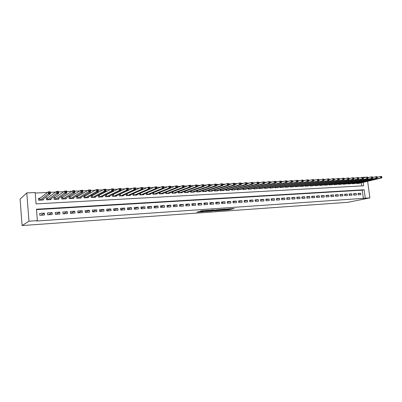 <?xml version="1.0" encoding="UTF-8"?>
<svg xmlns="http://www.w3.org/2000/svg" width="402" height="402" viewBox="0 0 402 402"><rect width="100%" height="100%" fill="white"/><g stroke="black" fill="none" stroke-linecap="round" stroke-linejoin="round"><path stroke-width="0.6" d="M222.331 210.316L229.055 209.824L234.271 208.502L227.597 208.96L229.356 209.05L222.331 210.316M198.759 211.638L196.91 212.145L203.563 211.673L209.276 210.246L201.367 210.804L200.04 211.286L207.678 210.517L204.417 211.397L198.759 211.638M37.361 220.643L28.959 221.216L22.08 225.557L347.856 202.312L369.89 197.905L365.297 198.221L364.157 189.749L36.471 209.211L37.361 220.643L36.703 221.025L365.297 198.221M213.99 210.889L221.532 210.357L226.653 209.035L218.979 209.578L213.99 210.889M212.206 211.065L205.342 211.502L211.085 210.07L214.251 209.899L212.487 210.477L218.11 209.618L212.191 210.949M39.868 198.281L38.497 198.352L38.647 200.231L43.336 199.985L43.265 199.096M47.647 197.884L46.29 197.955L46.441 199.824L51.069 199.578L51.004 198.754M55.325 197.493L53.989 197.563L54.139 199.417L58.717 199.176L58.652 198.407M62.918 197.106L61.596 197.176L61.747 199.02L66.27 198.784L66.209 198.06M70.415 196.724L69.109 196.794L69.265 198.623L73.732 198.392L73.672 197.714M77.827 196.347L76.536 196.412L76.692 198.236L81.103 198.005L81.048 197.367M85.149 195.975L83.872 196.04L84.028 197.849L88.39 197.623L88.34 197.02M92.385 195.603L91.123 195.668L91.279 197.467L95.591 197.241L95.54 196.673M99.535 195.241L98.289 195.307L98.445 197.096L102.706 196.869L102.661 196.327M106.6 194.88L105.379 194.945L105.53 196.724L109.741 196.503L109.696 195.985M113.59 194.523L112.56 194.578M120.494 194.171L119.655 194.216M127.323 193.824L126.67 193.859M134.072 193.478L133.6 193.503M140.745 193.141L140.454 193.156M358.212 194.824L360.86 194.653L360.669 193.246L358.021 193.412L358.212 194.824M353.765 195.111L356.438 194.94L356.247 193.523L353.579 193.689L353.765 195.111M349.278 195.397L351.976 195.226L351.785 193.804L349.092 193.975L349.278 195.397M344.75 195.689L347.474 195.513L347.283 194.086L344.559 194.256L344.75 195.689M340.177 195.985L342.926 195.809L342.735 194.372L339.991 194.543L340.177 195.985M335.564 196.282L338.338 196.101L338.147 194.658L335.374 194.834L335.564 196.282M330.901 196.578L333.705 196.402L333.514 194.95L330.715 195.126L330.901 196.578M326.198 196.885L329.027 196.699L328.841 195.246L326.012 195.422L326.198 196.885M321.449 197.186L324.303 197.005L324.118 195.543L321.263 195.719L321.449 197.186M316.655 197.498L319.54 197.312L319.354 195.839L316.469 196.02L316.655 197.498M311.816 197.809L314.726 197.618L314.54 196.146L311.63 196.327L311.816 197.809M306.927 198.121L309.867 197.935L309.681 196.447L306.741 196.633L306.927 198.121M301.992 198.437L304.957 198.246L304.771 196.759L301.807 196.945L301.992 198.437M297.008 198.759L300.003 198.568L299.817 197.07L296.822 197.256L297.008 198.759M291.973 199.085L294.998 198.889L294.817 197.382L291.787 197.573L291.973 199.085M286.892 199.412L289.948 199.216L289.762 197.699L286.706 197.895L286.892 199.412M281.757 199.739L284.842 199.543L284.656 198.02L281.571 198.216L281.757 199.739M276.571 200.075L279.686 199.874L279.506 198.347L276.385 198.543L276.571 200.075M271.33 200.412L274.481 200.211L274.3 198.673L271.149 198.869L271.33 200.412M266.039 200.754L269.219 200.548L269.038 199L265.858 199.201L266.039 200.754M260.697 201.095L263.908 200.889L263.727 199.337L260.516 199.538L260.697 201.095M255.295 201.442L258.541 201.236L258.36 199.673L255.114 199.879L255.295 201.442M249.843 201.794L253.119 201.583L252.938 200.015L249.662 200.221L249.843 201.794M244.331 202.146L247.642 201.935L247.461 200.357L244.15 200.568L244.331 202.146M238.763 202.507L242.11 202.291L241.929 200.704L238.582 200.915L238.763 202.507M233.135 202.869L236.517 202.648L236.336 201.055L232.954 201.271L233.135 202.869M227.447 203.236L230.869 203.015L230.688 201.412L227.271 201.628L227.447 203.236M221.703 203.603L225.155 203.382L224.979 201.769L221.522 201.99L221.703 203.603M215.894 203.975L219.386 203.754L219.211 202.131L215.718 202.352L215.894 203.975M210.025 204.357L213.552 204.126L213.377 202.497L209.849 202.724L210.025 204.357M204.095 204.734L207.658 204.507L207.482 202.869L203.92 203.095L204.095 204.734M198.096 205.12L201.703 204.889L201.528 203.246L197.925 203.472L198.096 205.12M192.035 205.512L195.684 205.276L195.508 203.623L191.865 203.849L192.035 205.512M185.91 205.904L189.593 205.668L189.422 204.005L185.739 204.236L185.91 205.904M179.714 206.301L183.443 206.065L183.267 204.392L179.543 204.623L179.714 206.301M173.453 206.708L177.222 206.462L177.046 204.784L173.282 205.02L173.453 206.708M167.121 207.115L170.93 206.869L170.76 205.176L166.951 205.417L167.121 207.115M160.72 207.527L164.569 207.276L164.398 205.578L160.549 205.819L160.72 207.527M154.247 207.94L158.137 207.693L157.971 205.98L154.077 206.226L154.247 207.94M147.7 208.362L151.634 208.11L151.469 206.387L147.529 206.638L147.7 208.362M141.077 208.789L145.057 208.532L144.891 206.804L140.911 207.05L141.077 208.789M134.379 209.221L138.409 208.96L138.243 207.221L134.218 207.472L134.379 209.221M127.61 209.653L131.68 209.392L131.514 207.643L127.444 207.899L127.61 209.653M120.756 210.095L124.876 209.829L124.71 208.07L120.595 208.331L120.756 210.095M113.826 210.542L117.992 210.271L117.831 208.502L113.665 208.764L113.826 210.542M106.811 210.995L111.032 210.723L110.867 208.939L106.651 209.206L106.811 210.995M99.721 211.447L103.987 211.176L103.827 209.382L99.56 209.653L99.721 211.447M92.54 211.909L96.857 211.633L96.701 209.829L92.385 210.1L92.54 211.909M85.279 212.377L89.646 212.095L89.49 210.281L85.123 210.558L85.279 212.377M77.928 212.849L82.35 212.568L82.194 210.743L77.772 211.02L77.928 212.849M70.491 213.326L74.963 213.04L74.807 211.206L70.335 211.487L70.491 213.326M62.963 213.814L67.491 213.522L67.335 211.673L62.812 211.96L62.963 213.814M55.345 214.301L59.928 214.01L59.772 212.15L55.195 212.437L55.345 214.301M47.632 214.799L52.27 214.502L52.119 212.633L47.481 212.924L47.632 214.799M363.388 198.603L362.247 190.171L36.507 209.623M44.371 213.12L39.677 213.412L39.823 215.301L44.521 215L44.371 213.12L40.954 215.231M359.775 177.885L358.589 177.94M355.041 178.106L353.8 178.166M350.258 178.332L348.966 178.393M345.434 178.553L344.082 178.619M340.554 178.784L339.147 178.85M335.63 179.016L334.162 179.081M330.655 179.247L329.127 179.317M325.63 179.483L324.037 179.553M320.555 179.719L318.897 179.794M315.424 179.955L313.701 180.036M310.238 180.202L308.455 180.282M305.002 180.443L303.153 180.528M299.711 180.689L297.792 180.779M294.364 180.94L292.375 181.036M288.963 181.191L286.902 181.292M283.5 181.448L281.365 181.548M277.978 181.704L275.772 181.81M272.4 181.965L270.119 182.076M266.762 182.232L264.405 182.342M261.059 182.498L258.627 182.608M255.295 182.764L252.783 182.885M249.471 183.041L246.873 183.161M243.582 183.312L240.904 183.438M237.622 183.593L234.874 183.719M231.602 183.875L228.778 184.005M225.512 184.156L222.613 184.292M219.351 184.443L216.376 184.583M213.125 184.734L210.065 184.88M206.824 185.031L203.683 185.176M200.452 185.327L197.231 185.478M194.005 185.629L190.699 185.784M187.483 185.935L184.091 186.091M180.89 186.242L177.408 186.402M174.212 186.553L170.639 186.719M167.458 186.87L163.795 187.041M160.624 187.186L156.865 187.362M153.71 187.513L149.856 187.694M146.71 187.84L142.76 188.025M139.625 188.171L135.575 188.357M132.459 188.503L128.303 188.699M125.198 188.845L120.937 189.04M117.851 189.186L113.485 189.392M110.414 189.533L105.937 189.744M102.882 189.885L98.294 190.101M95.254 190.241L90.55 190.463M87.53 190.603L82.711 190.829M79.712 190.97L74.772 191.201M71.787 191.337L66.727 191.573M63.762 191.714L58.581 191.955M55.637 192.091L50.325 192.342M47.401 192.478L35.215 193.045M361.674 185.915L361.257 182.809M359.328 183.267L356.7 183.543L356.639 183.081M354.911 183.498L352.258 183.779L352.192 183.307M350.449 183.729L347.77 184.015L347.71 183.533M345.946 183.96L343.243 184.252L343.177 183.759M341.404 184.196L338.675 184.493L338.61 183.99M336.816 184.433L334.062 184.734L333.997 184.222M332.183 184.674L329.404 184.975L329.338 184.453M327.509 184.915L324.705 185.227L324.635 184.689M322.791 185.161L319.957 185.473L319.886 184.925M318.027 185.407L315.163 185.724L315.093 185.166M313.213 185.654L310.329 185.98L310.254 185.407M308.359 185.905L305.445 186.237L305.369 185.649M303.455 186.161L300.51 186.493L300.435 185.895M298.5 186.417L295.53 186.754L295.455 186.141M293.5 186.674L290.5 187.02L290.42 186.392M288.45 186.935L285.42 187.287L285.34 186.644M283.35 187.196L280.284 187.553L280.209 186.895M278.194 187.463L275.104 187.824L275.023 187.151M272.993 187.729L269.873 188.101L269.787 187.407M267.737 188L264.581 188.377L264.501 187.669M262.431 188.272L259.245 188.659L259.159 187.93M257.064 188.548L253.848 188.94L253.762 188.191M251.647 188.829L248.396 189.226L248.31 188.458M246.175 189.106L242.888 189.518L242.798 188.724M240.642 189.392L237.326 189.809L237.235 188.995M235.054 189.679L231.703 190.101L231.612 189.267M229.411 189.965L229.441 190.221L226.024 190.402L225.929 189.538M223.708 190.257L223.733 190.523L220.281 190.704L220.185 189.814M217.939 190.553L217.969 190.824L214.482 191.005L214.382 190.091M212.115 190.849L212.145 191.131L208.618 191.312L208.517 190.372M206.226 191.151L206.256 191.437L202.693 191.623L202.588 190.654M200.271 191.452L200.307 191.749L196.704 191.94L196.598 190.935M194.256 191.759L194.287 192.066L190.648 192.256L190.538 191.216M188.176 192.066L188.206 192.387L184.528 192.578L184.417 191.503M182.026 192.377L182.061 192.709L178.342 192.905L178.227 191.789M175.815 192.694L175.845 193.035L172.086 193.231L171.971 192.076M169.528 193.01L169.564 193.362L165.76 193.563L165.639 192.362M163.177 193.332L163.212 193.699L159.368 193.9L159.242 192.653M156.75 193.653L156.79 194.035L152.901 194.236L152.775 192.94M150.258 193.98L150.293 194.372L146.363 194.578L146.233 193.231M143.685 194.307L143.725 194.719L139.75 194.925L139.615 193.518M137.042 194.638L137.082 195.065L133.062 195.277L132.921 193.809M130.323 194.97L130.364 195.417L126.298 195.633L126.153 194.096M123.525 195.307L123.57 195.774L119.454 195.99L119.304 194.382M116.65 195.643L116.696 196.136L112.535 196.357L112.379 194.668M363.157 182.357L363.619 185.809L36.059 203.894L35.175 192.533L26.803 192.92L20.1 199.106L22.08 225.557M363.112 177.347L366.363 177.197M26.803 192.92L28.959 221.216M369.89 197.905L367.629 181.287M362.247 190.171L364.157 189.749M360.669 193.246L358.076 193.804M356.247 193.523L353.629 194.091M351.785 193.804L349.142 194.377M347.283 194.086L344.614 194.674M342.735 194.372L340.047 194.97M338.147 194.658L335.429 195.266M333.514 194.95L330.771 195.568M328.841 195.246L326.072 195.874M324.118 195.543L321.324 196.181M319.354 195.839L316.53 196.493M314.54 196.146L311.691 196.809M309.681 196.447L306.801 197.126M304.771 196.759L301.867 197.447M299.817 197.07L296.887 197.769M294.817 197.382L291.852 198.101M289.762 197.699L286.772 198.432M284.656 198.02L281.636 198.764M279.506 198.347L276.455 199.106M274.3 198.673L271.219 199.447M269.038 199L265.928 199.794M263.727 199.337L260.586 200.146M258.36 199.673L255.19 200.503M252.938 200.015L249.732 200.864M247.461 200.357L244.225 201.226M241.929 200.704L238.657 201.593M236.336 201.055L233.034 201.965M230.688 201.412L227.351 202.347M224.979 201.769L221.608 202.729M219.211 202.131L215.799 203.116M213.377 202.497L209.934 203.507M207.482 202.869L204.005 203.904M201.528 203.246L198.01 204.306M195.508 203.623L191.955 204.713M189.422 204.005L185.83 205.131M183.267 204.392L179.639 205.548M177.046 204.784L173.378 205.975M170.76 205.176L167.051 206.407M164.398 205.578L160.654 206.849M157.971 205.98L154.182 207.296M151.469 206.387L147.64 207.749M144.891 206.804L141.022 208.211M138.243 207.221L134.328 208.678M131.514 207.643L127.56 209.161M124.71 208.07L120.716 209.648M117.831 208.502L113.791 210.145M110.867 208.939L106.781 210.653M103.827 209.382L99.696 211.171M96.701 209.829L92.525 211.703M89.49 210.281L85.269 212.246M82.194 210.743L77.923 212.809M74.807 211.206L70.616 213.321M67.335 211.673L63.33 213.789M59.772 212.15L55.958 214.261M52.119 212.633L48.501 214.743M227.934 209.336L231.055 208.683M216.974 210.105L218.708 209.98M220.502 210.407L225.557 209.176L221.874 209.568L218.753 210.382L220.502 210.407M218.698 209.864L219.804 209.467M210.02 210.588L208.286 210.713M210.135 210.995L214.276 210.477L210.135 210.995L210.01 210.472M210.07 210.367L211.196 210.065L211.271 210.693M358.579 183.448L381.759 177.92L380.624 177.975L380.418 176.498L377.297 177.252M381.362 176.795L380.418 176.498L381.553 176.443L381.82 176.774L381.362 176.795L381.448 177.388L381.9 177.362L381.82 176.774M381.448 177.388L380.624 177.975L357.473 183.503M381.9 177.362L381.759 177.92M354.152 183.679L377.207 178.141L376.061 178.197L375.855 176.709L372.694 177.478M376.805 177.006L375.855 176.709L377.001 176.654L377.262 176.986L376.805 177.006L376.885 177.599L377.342 177.578L377.262 176.986M376.885 177.599L376.061 178.197L353.036 183.739M377.342 177.578L377.207 178.141M349.685 183.915L372.609 178.357L371.453 178.413L371.247 176.92L368.051 177.709M372.197 177.222L371.247 176.92L372.408 176.865L372.659 177.202L372.197 177.222L372.277 177.82L372.739 177.795L372.659 177.202M372.277 177.82L371.453 178.413L348.559 183.97M372.739 177.795L372.609 178.357M345.172 184.151L367.966 178.583L366.8 178.639L366.599 177.136L363.358 177.94M367.544 177.438L366.599 177.136L367.765 177.081L368.011 177.418L367.544 177.438L367.624 178.041L368.091 178.016L368.011 177.418M367.624 178.041L366.8 178.639L344.042 184.211M368.091 178.016L367.966 178.583M340.62 184.387L363.282 178.805L362.101 178.86L361.9 177.352L358.619 178.176M362.845 177.659L361.9 177.352L363.076 177.297L363.318 177.634L362.845 177.659L362.926 178.262L363.398 178.237L363.318 177.634M362.926 178.262L362.101 178.86L339.479 184.448M363.398 178.237L363.282 178.805M336.027 184.629L358.549 179.031L357.358 179.091L357.152 177.573L353.835 178.413M358.102 177.88L357.152 177.573L358.343 177.518L358.579 177.855L358.102 177.88L358.182 178.483L358.659 178.463L358.579 177.855M358.182 178.483L357.358 179.091L334.871 184.689M358.659 178.463L358.549 179.031M331.389 184.875L353.765 179.262L352.564 179.317L352.358 177.795L349.001 178.654M353.308 178.101L352.358 177.795L353.564 177.739L353.79 178.081L353.308 178.101L353.388 178.709L353.871 178.689L353.79 178.081M353.388 178.709L352.564 179.317L330.223 184.935M353.871 178.689L353.765 179.262M326.705 185.121L348.936 179.493L347.72 179.548L347.519 178.021L344.117 178.895M348.469 178.327L347.519 178.021L348.735 177.96L348.951 178.302L348.469 178.327L348.549 178.94L349.036 178.915L348.951 178.302M348.549 178.94L347.72 179.548L325.53 185.181M349.036 178.915L348.936 179.493M321.982 185.367L344.057 179.724L342.831 179.784L342.63 178.247L339.182 179.141M343.579 178.553L342.63 178.247L343.856 178.186L344.067 178.533L343.579 178.553L343.66 179.171L344.147 179.146L344.067 178.533M343.66 179.171L342.831 179.784L320.791 185.428M344.147 179.146L344.057 179.724M317.208 185.618L339.132 179.96L337.891 180.021L337.69 178.473L334.203 179.387M338.64 178.784L337.69 178.473L338.931 178.418L339.132 178.764L338.64 178.784L338.72 179.403L339.213 179.382L339.132 178.764M338.72 179.403L337.891 180.021L316.007 185.679M339.213 179.382L339.132 179.96M312.389 185.87L334.152 180.202L332.901 180.257L332.7 178.704L329.168 179.639M333.65 179.016L332.7 178.704L333.951 178.644L334.147 178.996L333.65 179.016L333.73 179.639L334.233 179.619L334.147 178.996M333.73 179.639L332.901 180.257L311.178 185.935M334.233 179.619L334.152 180.202M307.525 186.126L329.127 180.438L327.861 180.498L327.66 178.935L324.082 179.895M328.605 179.252L327.66 178.935L328.926 178.88L329.112 179.232L328.605 179.252L328.69 179.88L329.193 179.855L329.112 179.232M328.69 179.88L327.861 180.498L306.299 186.191M329.193 179.855L329.127 180.438M302.611 186.382L324.047 180.684L322.766 180.744L322.565 179.171L318.942 180.151M323.515 179.488L322.565 179.171L323.846 179.111L324.027 179.468L323.515 179.488L323.595 180.121L324.107 180.096L324.027 179.468M323.595 180.121L322.766 180.744L301.374 186.448M324.107 180.096L324.047 180.684M297.651 186.644L318.912 180.93L317.62 180.99L317.419 179.413L313.751 180.413M318.369 179.729L317.419 179.413L318.711 179.352L318.886 179.704L318.369 179.729L318.449 180.362L318.967 180.337L318.886 179.704M318.449 180.362L317.62 180.99L296.405 186.709M318.967 180.337L318.912 180.93M292.641 186.905L313.726 181.176L312.424 181.237L312.223 179.649L308.505 180.679M313.168 179.97L312.223 179.649L313.525 179.588L313.691 179.95L313.168 179.97L313.248 180.609L313.771 180.583L313.691 179.95M313.248 180.609L312.424 181.237L291.38 186.97M313.771 180.583L313.726 181.176M287.581 187.171L308.485 181.428L307.168 181.493L306.967 179.895L303.203 180.95M307.917 180.217L306.967 179.895L308.289 179.835L308.445 180.191L307.917 180.217L307.997 180.855L308.525 180.83L308.445 180.191M307.997 180.855L307.168 181.493L286.309 187.237M308.525 180.83L308.485 181.428M282.475 187.438L303.193 181.679L301.857 181.744L301.661 180.141L297.847 181.222M302.606 180.463L301.661 180.141L302.992 180.076L303.138 180.443L302.606 180.463L302.686 181.106L303.219 181.081L303.138 180.443M302.686 181.106L301.857 181.744L281.189 187.508M303.219 181.081L303.193 181.679M277.315 187.709L297.842 181.935L296.495 182L296.294 180.387L292.43 181.493M297.239 180.714L296.294 180.387L297.641 180.327L297.781 180.689L297.239 180.714L297.319 181.362L297.862 181.337L297.781 180.689M297.319 181.362L296.495 182L276.013 187.779M297.862 181.337L297.842 181.935M272.104 187.985L292.43 182.196L291.073 182.262L290.872 180.639L286.958 181.774M291.817 180.97L290.872 180.639L292.234 180.573L292.365 180.94L291.817 180.97L291.897 181.619L292.445 181.593L292.365 180.94M291.897 181.619L291.073 182.262L270.792 188.051M292.445 181.593L292.43 182.196M266.838 188.262L286.968 182.458L285.591 182.523L285.39 180.89L281.43 182.056M286.34 181.222L285.39 180.89L286.767 180.83L286.887 181.196L286.34 181.222L286.42 181.875L286.968 181.85L286.887 181.196M286.42 181.875L285.591 182.523L265.511 188.327M286.968 181.85L286.968 182.458M261.521 188.538L281.44 182.724L280.048 182.789L279.852 181.146L275.837 182.342M280.797 181.483L279.852 181.146L281.244 181.086L281.355 181.458L280.797 181.483L280.877 182.136L281.435 182.111L281.355 181.458M280.877 182.136L280.048 182.789L260.179 188.608M281.435 182.111L281.44 182.724M256.149 188.819L275.857 182.99L274.45 183.056L274.254 181.408L270.184 182.634L270.109 181.98L269.541 182.005L269.616 182.669L270.189 182.644L270.214 183.257L268.792 183.327L249.356 189.176M275.199 181.744L274.254 181.408L275.661 181.342L275.762 181.719L275.199 181.744L275.28 182.402L275.842 182.377L275.762 181.719M275.28 182.402L274.45 183.056L254.798 188.89M275.842 182.377L275.857 182.99M269.616 182.669L268.792 183.327L268.596 181.669L264.471 182.93M269.541 182.005L268.596 181.669L270.013 181.603L270.109 181.98M250.722 189.106L270.214 183.257M245.24 189.392L264.506 183.533L263.069 183.598L262.873 181.935L258.697 183.232M263.818 182.272L262.873 181.935L264.31 181.87L264.39 182.247L263.818 182.272L263.898 182.94L264.471 182.915L264.39 182.247M263.898 182.94L263.069 183.598L243.858 189.468M264.471 182.915L264.506 183.533M239.698 189.684L258.737 183.809L257.285 183.88L257.089 182.201L252.858 183.533M258.034 182.543L257.089 182.201L258.541 182.136L258.612 182.518L258.034 182.543L258.109 183.217L258.692 183.186L258.612 182.518M258.109 183.217L257.285 183.88L238.306 189.759M258.692 183.186L258.737 183.809M234.1 189.975L252.903 184.086L251.436 184.156L251.24 182.473L246.954 183.845M252.185 182.815L251.24 182.473L252.707 182.402L252.773 182.789L252.185 182.815L252.26 183.493L252.848 183.463L252.773 182.789M252.26 183.493L251.436 184.156L232.693 190.051M252.848 183.463L252.903 184.086M228.447 190.272L247.009 184.367L245.521 184.443L245.326 182.744L240.989 184.156M246.27 183.091L245.326 182.744L246.813 182.679L246.863 183.066L246.27 183.091L246.346 183.769L246.944 183.744L246.863 183.066M246.346 183.769L245.521 184.443L227.024 190.347M246.944 183.744L247.009 184.367M222.728 190.573L241.044 184.654L239.542 184.724L239.351 183.021L234.959 184.473M240.29 183.372L239.351 183.021L240.848 182.95L241.044 184.654L240.888 183.342L240.29 183.372L240.366 184.051L240.969 184.026M240.366 184.051L239.542 184.724L221.291 190.648M240.888 183.342L240.848 182.95M216.954 190.875L235.014 184.945L233.497 185.015L233.301 183.302L228.864 184.789M234.24 183.654L233.301 183.302L234.818 183.232L235.014 184.945L234.848 183.624L234.24 183.654L234.321 184.337L234.929 184.312M234.321 184.337L233.497 185.015L215.502 190.955M234.848 183.624L234.818 183.232M211.12 191.181L228.914 185.237L227.381 185.307L227.19 183.583L222.703 185.116M228.125 183.935L227.19 183.583L228.723 183.513L228.914 185.237L228.743 183.91L228.125 183.935L228.205 184.629L228.818 184.598M228.205 184.629L227.381 185.307L209.648 191.262M228.743 183.91L228.723 183.513M205.221 191.493L222.748 185.528L221.195 185.603L221.005 183.87L216.467 185.448M221.944 184.227L221.005 183.87L222.557 183.799L222.748 185.528L222.562 184.196L221.944 184.227L222.02 184.92L222.638 184.89M222.02 184.92L221.195 185.603L203.734 191.568M222.562 184.196L222.557 183.799M199.256 191.804L216.512 185.83L214.939 185.905L214.748 184.161L210.166 185.784M215.688 184.518L214.748 184.161L216.321 184.086L216.512 185.83L216.316 184.488L215.688 184.518L215.763 185.216L216.392 185.186M215.763 185.216L214.939 185.905L197.754 191.885M216.316 184.488L216.321 184.086M193.231 192.121L210.201 186.131L208.613 186.206L208.422 184.453L203.789 186.126M209.357 184.814L208.422 184.453L210.01 184.377L210.201 186.131L209.995 184.784L209.357 184.814L209.432 185.513L210.07 185.483M209.432 185.513L208.613 186.206L191.714 192.201M209.995 184.784L210.01 184.377M187.136 192.442L203.819 186.438L202.211 186.513L202.025 184.749L197.337 186.478M202.955 185.111L202.025 184.749L203.633 184.674L203.819 186.438L203.603 185.081L202.955 185.111L203.035 185.819L203.678 185.789M203.035 185.819L202.211 186.513L185.603 192.523M203.603 185.081L203.633 184.674M180.98 192.764L197.362 186.744L195.739 186.824L195.548 185.051L190.809 186.829M196.483 185.412L195.548 185.051L197.176 184.975L197.362 186.744L197.131 185.382L196.483 185.412L196.558 186.121L197.206 186.091M196.558 186.121L195.739 186.824L179.428 192.844M197.131 185.382L197.176 184.975M174.754 193.091L190.834 187.056L189.186 187.136L189 185.352L184.206 187.196M189.93 185.719L189 185.352L190.643 185.277L190.834 187.056L190.588 185.689L189.93 185.719L190.005 186.433L190.664 186.402M190.005 186.433L189.186 187.136L173.187 193.171M190.588 185.689L190.643 185.277M168.458 193.422L184.222 187.372L182.558 187.453L182.372 185.659L177.523 187.563M183.302 186.025L182.372 185.659L184.036 185.578L184.222 187.372L183.97 185.995L183.302 186.025L183.377 186.744L184.041 186.714M183.377 186.744L182.558 187.453L166.875 193.503M183.97 185.995L184.036 185.578M162.091 193.754L177.538 187.694L175.855 187.774L175.669 185.97L170.765 187.94M176.594 186.342L175.669 185.97L177.352 185.89L177.538 187.694L177.272 186.307L176.594 186.342L176.669 187.066L177.342 187.03M176.669 187.066L175.855 187.774L160.488 193.839M177.272 186.307L177.352 185.89M155.659 194.091L170.775 188.015L169.066 188.101L168.885 186.282L163.926 188.327L162.202 188.427L147.509 194.518M169.81 186.659L168.885 186.282L170.589 186.201L170.775 188.015L170.493 186.623L169.81 186.659L169.88 187.382L170.564 187.352M169.88 187.382L169.066 188.101L154.036 194.176M170.493 186.623L170.589 186.201M163.016 187.709L163.704 187.674L163.629 186.945L162.941 186.975L163.016 187.709L162.202 188.427L162.021 186.598L146.886 192.955M162.941 186.975L162.021 186.598L163.745 186.518L163.926 188.347L149.152 194.432M163.704 187.674L163.926 188.347M163.629 186.945L163.745 186.518M142.569 194.779L156.996 188.674L155.252 188.759L155.071 186.92L139.976 193.362M155.991 187.302L155.071 186.92L156.815 186.84L156.996 188.674L156.69 187.267L155.991 187.302L156.061 188.035L156.76 188.005M156.061 188.035L155.252 188.759L140.911 194.864M156.69 187.267L156.815 186.84M135.911 195.131L149.986 189.01L148.217 189.096L148.036 187.247L132.992 193.779M148.956 187.628L148.036 187.247L149.805 187.166L149.986 189.01L149.665 187.593L148.956 187.628L149.026 188.367L149.735 188.337M149.026 188.367L148.217 189.096L134.238 195.216M149.665 187.593L149.805 187.166M129.183 195.483L142.886 189.352L141.097 189.437L140.921 187.573L126.158 194.146M141.836 187.96L140.921 187.573L142.705 187.493L142.886 189.352L142.549 187.925L141.836 187.96L141.906 188.704L142.62 188.674M141.906 188.704L141.097 189.437L127.484 195.568M142.549 187.925L142.705 187.493M122.374 195.839L135.7 189.694L133.891 189.784L133.715 187.91L119.319 194.498M134.625 188.297L133.715 187.91L135.524 187.824L135.7 189.694L135.348 188.262L134.625 188.297L134.695 189.046L135.424 189.01M134.695 189.046L133.891 189.784L120.655 195.93M135.348 188.262L135.524 187.824M115.485 196.201L128.429 190.045L126.595 190.131L126.419 188.247L112.394 194.859M127.328 188.638L126.419 188.247L128.253 188.161L128.429 190.045L128.062 188.603L127.328 188.638L127.399 189.392L128.132 189.357M127.399 189.392L126.595 190.131L113.751 196.292M128.062 188.603L128.253 188.161M108.515 196.568L121.062 190.397L119.208 190.483L119.032 188.588L105.394 195.221M119.942 188.98L119.032 188.588L120.886 188.503L121.062 190.397L120.685 188.945L119.942 188.98L120.012 189.739L120.756 189.704M120.012 189.739L119.208 190.483L106.761 196.658M120.685 188.945L120.886 188.503M101.47 196.935L113.61 190.754L111.731 190.844L111.555 188.935L98.314 195.588M112.459 189.332L111.555 188.935L113.434 188.845L113.61 190.754L113.213 189.297L112.459 189.332L112.53 190.096L113.284 190.061M112.53 190.096L111.731 190.844L99.691 197.03M113.213 189.297L113.434 188.845M94.334 197.312L106.058 191.116L104.158 191.206L103.982 189.282L92.234 195.689L91.148 195.96M104.887 189.684L103.982 189.282L105.887 189.196L106.058 191.116L105.646 189.649L104.887 189.684L104.952 190.453L105.716 190.417M104.952 190.453L104.158 191.206L92.54 197.402M105.646 189.649L105.887 189.196M87.118 197.689L98.415 191.478L96.49 191.573L96.319 189.638L85.003 196.055L83.897 196.342M97.214 190.04L96.319 189.638L98.244 189.548L98.415 191.478L97.987 190.005L97.214 190.04L97.284 190.814L98.053 190.779M97.284 190.814L96.49 191.573L85.304 197.784M97.987 190.005L98.244 189.548M79.817 198.07L90.671 191.849L88.721 191.945L88.551 189.995L77.651 196.447L76.561 196.724M89.445 190.402L88.551 189.995L90.505 189.91L90.671 191.849L90.229 190.367L89.445 190.402L89.515 191.181L90.294 191.146M89.515 191.181L77.978 198.166M90.229 190.367L90.505 189.91M72.43 198.457L82.832 192.226L80.857 192.322L80.686 190.362L70.285 196.809L69.134 197.106M81.576 190.769L80.686 190.362L82.666 190.272L82.832 192.226L82.37 190.734L81.576 190.769L81.646 191.553L82.435 191.518M81.646 191.553L70.571 198.558M82.37 190.734L82.666 190.272M64.953 198.849L74.893 192.603L72.888 192.699L72.722 190.729L62.792 197.191L61.622 197.498M73.611 191.141L72.722 190.729L74.722 190.638L74.893 192.603L74.41 191.106L73.611 191.141L73.677 191.93L74.476 191.895M73.677 191.93L63.069 198.95M74.41 191.106L74.722 190.638M57.385 199.246L66.848 192.99L64.817 193.086L64.652 191.101L55.21 197.578L54.019 197.895M65.536 191.518L64.652 191.101L66.682 191.01L66.848 192.99L66.35 191.478L65.536 191.518L65.601 192.312L66.415 192.272M65.601 192.312L55.476 199.347M66.35 191.478L66.682 191.01M49.722 199.648L58.697 193.382L56.642 193.478L56.481 191.483L47.531 197.97L46.32 198.297M57.355 191.9L56.481 191.483L58.531 191.387L58.697 193.382L58.179 191.86L57.355 191.9L57.421 192.699L58.245 192.658M57.421 192.699L47.793 199.749M58.179 191.86L58.531 191.387M42.361 200.035L42.341 199.784M41.969 200.055L50.441 193.774L48.361 193.875L48.2 191.865L39.763 198.367L38.527 198.704M49.069 192.287L48.2 191.865L50.28 191.769L50.441 193.774L49.903 192.246L49.069 192.287L49.134 193.091L49.969 193.05M49.134 193.091L40.014 200.161M49.903 192.246L50.28 191.769M228.984 209.211L229.055 209.824M228.17 209.321L228.235 209.934M218.783 209.733L218.849 210.357M212.155 209.995L212.201 210.447M212.04 210.005L212.1 210.583M203.719 210.583L203.759 210.97M202.874 210.643L202.92 211.085M357.092 182.97L357.167 183.523M356.921 183.016L356.991 183.528M352.654 183.191L352.73 183.754M352.484 183.237L352.554 183.764M348.177 183.418L348.253 183.99M348.011 183.458L348.082 183.995M343.66 183.639L343.735 184.227M343.489 183.684L343.564 184.237M339.097 183.865L339.177 184.463M338.931 183.91L339.002 184.473M334.494 184.096L334.575 184.704M334.323 184.136L334.399 184.714M329.846 184.327L329.926 184.95M329.675 184.367L329.756 184.96M325.153 184.558L325.233 185.196M324.987 184.598L325.062 185.206M320.414 184.789L320.5 185.443M320.248 184.835L320.329 185.453M315.63 185.026L315.716 185.694M315.464 185.071L315.545 185.704M310.801 185.262L310.887 185.95M310.635 185.307L310.721 185.96M305.927 185.503L306.012 186.206M305.761 185.543L305.847 186.211M301.003 185.744L301.093 186.463M300.837 185.784L300.922 186.473M296.028 185.985L296.123 186.724M295.867 186.031L295.952 186.734M291.008 186.232L291.103 186.985M290.847 186.277L290.937 186.995M285.938 186.478L286.033 187.252M285.777 186.523L285.867 187.262M280.817 186.724L280.913 187.523M280.656 186.769L280.747 187.528M275.646 186.975L275.742 187.794M275.486 187.02L275.581 187.799M270.42 187.226L270.521 188.066M270.265 187.272L270.36 188.076M265.144 187.483L265.245 188.342M264.988 187.528L265.084 188.352M259.813 187.734L259.918 188.623M259.657 187.784L259.757 188.633M254.431 187.995L254.536 188.905M254.275 188.041L254.376 188.915M248.989 188.252L249.099 189.191M248.833 188.297L248.938 189.201M243.491 188.513L243.602 189.478M243.341 188.558L243.446 189.488M237.939 188.774L238.054 189.769M237.788 188.824L237.894 189.779M232.331 189.04L232.441 190.066M232.175 189.086L232.286 190.071M226.658 189.302L226.778 190.362M226.507 189.352L226.622 190.372M220.929 189.573L221.05 190.664M220.778 189.618L220.894 190.669M215.14 189.839L215.261 190.965M214.99 189.89L215.11 190.975M209.286 190.111L209.412 191.272M209.14 190.161L209.261 191.282M203.372 190.377L203.502 191.583M203.226 190.427L203.352 191.588M197.397 190.648L197.528 191.895M197.251 190.704L197.377 191.905M191.352 190.925L191.488 192.211M191.211 190.975L191.342 192.221M185.247 191.196L185.382 192.533M185.101 191.251L185.237 192.543M179.071 191.473L179.212 192.854M178.93 191.523L179.066 192.865M172.825 191.744L172.971 193.186M172.689 191.799L172.83 193.191M166.513 192.02L166.664 193.513M166.378 192.076L166.523 193.523M160.132 192.292L160.287 193.849M159.996 192.347L160.147 193.859M153.68 192.568L153.835 194.186L153.675 192.568M153.544 192.623L153.7 194.196M147.308 194.533L147.147 192.885L147.318 194.528M147.021 192.925L147.177 194.538M140.559 193.221L140.72 194.875M140.429 193.261L140.584 194.885M133.891 193.558L134.052 195.226L133.876 193.568M133.76 193.598L133.916 195.231M127.148 193.905L127.303 195.578M127.017 193.945L127.173 195.588M120.324 194.251L120.479 195.94M120.198 194.292L120.349 195.945M113.424 194.603L113.58 196.302M113.299 194.643L113.449 196.307M106.445 194.96L106.595 196.668M106.319 195L106.47 196.673M99.379 195.322L99.53 197.035M99.259 195.362L99.405 197.045M92.234 195.689L92.385 197.412M92.113 195.729L92.259 197.417M85.003 196.055L85.154 197.789M84.887 196.096L85.033 197.799M77.686 196.427L77.837 198.176M77.571 196.467L77.717 198.181M70.285 196.809L70.43 198.563M70.169 196.849L70.315 198.568M62.792 197.191L62.938 198.955M62.677 197.231L62.823 198.965M55.21 197.578L55.35 199.357M55.099 197.618L55.24 199.362M47.531 197.97L47.677 199.759M47.426 198.01L47.567 199.764M39.763 198.367L39.904 200.166M39.657 198.407L39.793 200.171M218.688 209.759L218.753 210.382M212.125 210L212.176 210.452M210 210.387L210.07 211.015M160.132 192.297L160.282 193.849M140.549 193.226L140.71 194.875M127.132 193.91L127.288 195.583M120.304 194.261L120.459 195.94M113.399 194.613L113.555 196.302M106.414 194.975L106.57 196.668M99.349 195.337L99.5 197.04M92.204 195.699L92.354 197.412M84.968 196.07L85.118 197.794M77.651 196.447L77.797 198.176M70.244 196.824L70.39 198.568M62.752 197.211L62.893 198.96M55.164 197.598L55.305 199.357M47.486 197.99L47.627 199.759M39.713 198.387L39.853 200.166"/></g></svg>
